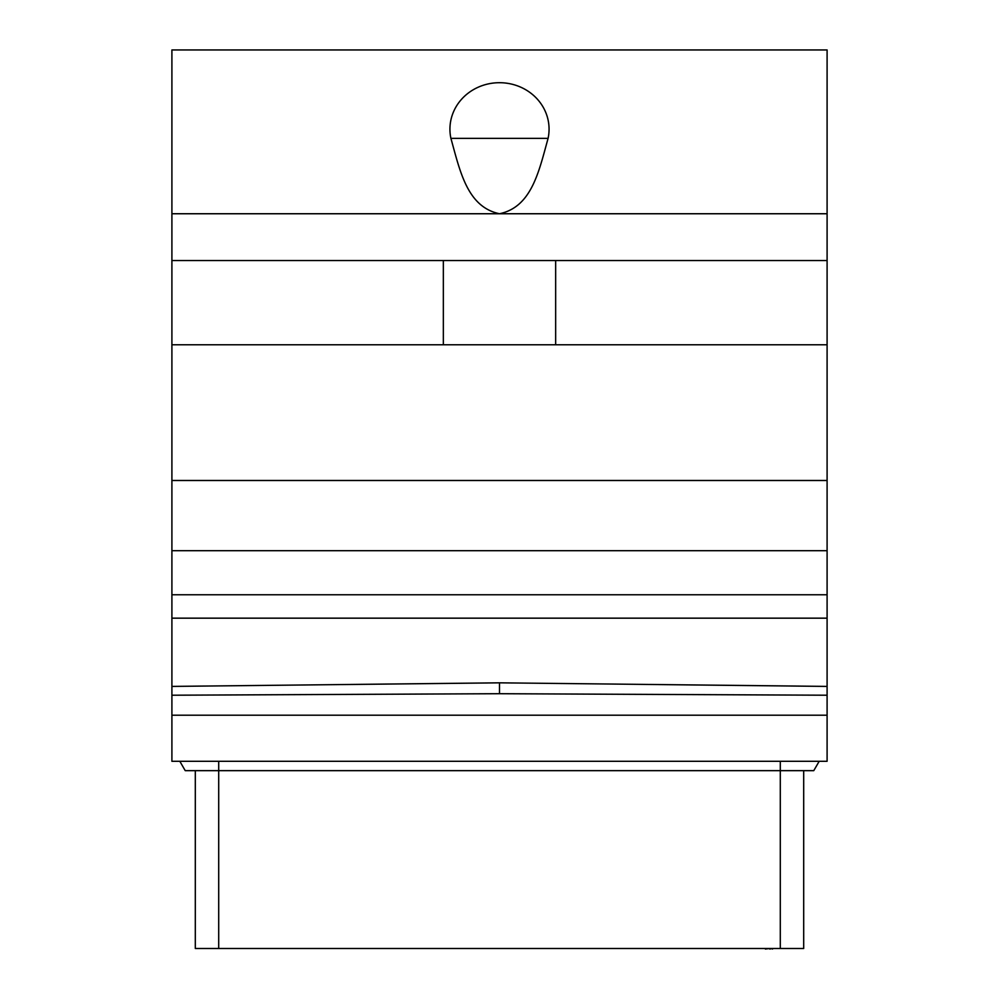 <?xml version="1.0" encoding="UTF-8"?>
<svg xmlns="http://www.w3.org/2000/svg" width="999" height="999" viewBox="0 0 999 999"><rect width="100%" height="100%" fill="white"/><g stroke="black" fill="none" stroke-linecap="round" stroke-linejoin="round"><path stroke-width="1.5" d="M827.097 695.217L499.5 693.706L499.5 682.829L827.097 686.413L827.097 761.288L171.903 761.288L171.903 618.169L827.097 618.169L827.097 49.95L171.903 49.95L171.903 344.78L827.097 344.78M171.903 618.169L171.903 344.78M827.097 686.413L827.097 618.169M171.903 480.494L827.097 480.494M443.344 344.78L443.344 260.539M827.097 260.539L171.903 260.539M827.097 213.749L171.903 213.749M555.656 344.78L555.656 260.539M450.911 138.362C460.114 171.503 467.295 206.968 499.5 213.749C531.705 206.968 538.886 171.503 548.089 138.362A49.563 46.466 180 0 0 499.5 82.705A49.563 46.466 180 0 0 450.911 138.362L548.089 138.362M827.097 715.209L171.903 715.209M499.5 693.706L171.903 695.217M171.903 686.413L499.5 682.829M819.18 761.288L813.773 770.654L819.18 761.288M185.227 770.654L179.82 761.288L185.227 770.654L813.773 770.654M803.696 770.654L803.696 948.488L780.294 948.488L780.294 761.288M780.294 948.488L195.305 948.488L195.305 770.654M237.425 948.488L765.371 948.488M765.371 949.05L769.767 948.488M769.767 949.05L772.402 948.488M772.402 949.05L773.276 948.488M171.903 594.767L827.097 594.767M171.903 550.699L827.097 550.699M218.706 761.288L218.706 948.488"/></g></svg>
